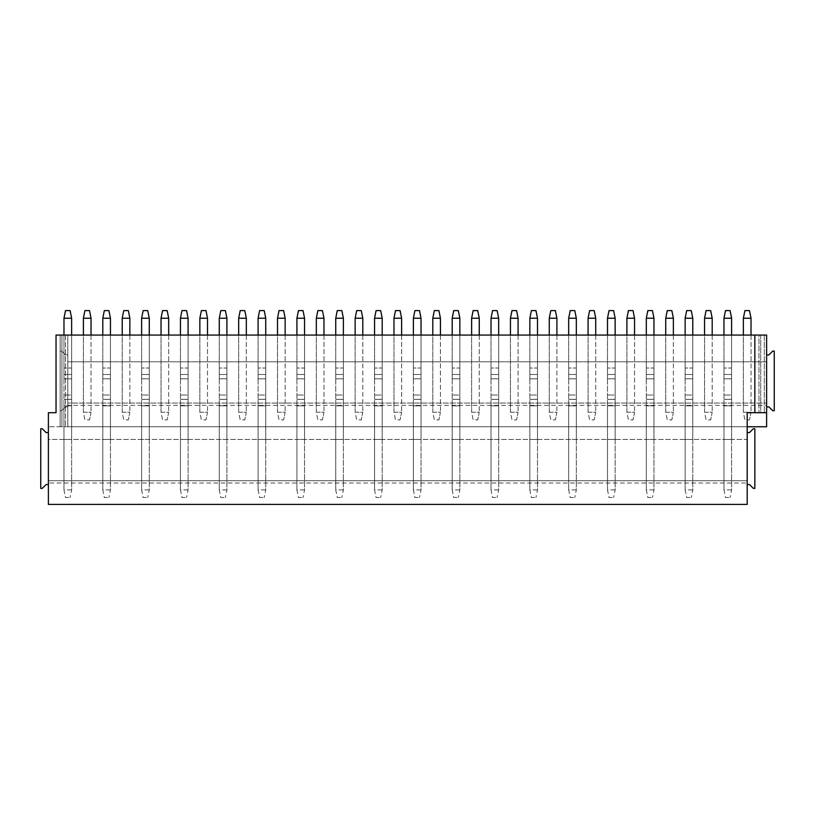 <?xml version="1.0" encoding="UTF-8"?>
<svg xmlns="http://www.w3.org/2000/svg" width="815" height="815" viewBox="0 0 815 815"><rect width="100%" height="100%" fill="white"/><g stroke="black" fill="none" stroke-linecap="round" stroke-linejoin="round"><path stroke-width="0.61" stroke-dasharray="4.08 3.06" d="M48.391 432.571L48.391 484.538L46.098 484.538L42.278 488.358L40.75 488.358L40.75 428.741L42.278 428.741L46.098 432.571L48.391 432.571L48.391 412.696L56.031 412.696L56.031 335.057L67.808 335.057L65.516 335.057L67.808 335.057L67.808 426.754L60.157 426.754L766.609 426.754L766.609 406.889L766.609 426.754L67.808 426.754L67.808 406.889L67.808 426.754L766.609 426.754L766.609 405.361L67.808 405.361L67.808 426.754L67.808 335.057L67.808 426.754L48.391 426.754L747.192 426.754L747.192 484.538L747.192 439.448L48.391 439.448L48.391 504.404L48.391 439.448L747.192 439.448L747.192 484.538L749.484 484.538L753.315 488.358L754.843 488.358L754.843 428.741L753.315 428.741L749.484 432.571L747.192 432.571M65.516 335.057L65.516 426.754L65.516 335.057L61.92 335.057L61.92 426.754L61.92 335.057L60.157 335.057L60.157 426.754L60.157 335.057L65.516 335.057M67.808 361.799L67.808 406.889L67.808 361.799L766.609 361.799L766.609 406.889L766.609 361.799L67.808 361.799M91.035 335.057L91.035 361.799L83.395 361.799L91.035 361.799L91.035 335.057L83.395 335.057L83.395 412.237L84.923 419.878L89.507 419.878L84.923 419.878L83.395 412.237L91.035 412.237L89.507 419.878L91.035 412.237L83.395 412.237L83.395 318.237L91.035 318.237L91.035 412.237L91.035 335.057L83.395 335.057M129.86 335.057L129.86 361.799L122.219 361.799L129.86 361.799L129.86 335.057L122.219 335.057L122.219 412.237L123.748 419.878L128.332 419.878L123.748 419.878L122.219 412.237L129.86 412.237L128.332 419.878L129.86 412.237L122.219 412.237L122.219 318.237L129.86 318.237L129.86 412.237L129.86 335.057L122.219 335.057M168.685 335.057L168.685 361.799L161.034 361.799L168.685 361.799L168.685 335.057L161.034 335.057L161.034 412.237L162.562 419.878L167.157 419.878L162.562 419.878L161.034 412.237L168.685 412.237L167.157 419.878L168.685 412.237L161.034 412.237L161.034 318.237L168.685 318.237L168.685 412.237L168.685 335.057L161.034 335.057M207.499 335.057L207.499 361.799L199.858 361.799L207.499 361.799L207.499 335.057L199.858 335.057L199.858 412.237L201.387 419.878L205.971 419.878L201.387 419.878L199.858 412.237L207.499 412.237L205.971 419.878L207.499 412.237L199.858 412.237L199.858 318.237L207.499 318.237L207.499 412.237L207.499 335.057L199.858 335.057M246.324 335.057L246.324 361.799L238.683 361.799L246.324 361.799L246.324 335.057L238.683 335.057L238.683 412.237L240.211 419.878L244.795 419.878L240.211 419.878L238.683 412.237L246.324 412.237L244.795 419.878L246.324 412.237L238.683 412.237L238.683 318.237L246.324 318.237L246.324 412.237L246.324 335.057L238.683 335.057M285.148 335.057L285.148 361.799L277.507 361.799L285.148 361.799L285.148 335.057L277.507 335.057L277.507 412.237L279.036 419.878L283.62 419.878L279.036 419.878L277.507 412.237L285.148 412.237L283.62 419.878L285.148 412.237L277.507 412.237L277.507 318.237L285.148 318.237L285.148 412.237L285.148 335.057L277.507 335.057M323.973 335.057L323.973 361.799L316.332 361.799L323.973 361.799L323.973 335.057L316.332 335.057L316.332 412.237L317.86 419.878L322.445 419.878L317.86 419.878L316.332 412.237L323.973 412.237L322.445 419.878L323.973 412.237L316.332 412.237L316.332 318.237L323.973 318.237L323.973 412.237L323.973 335.057L316.332 335.057M362.797 335.057L362.797 361.799L355.146 361.799L362.797 361.799L362.797 335.057L355.146 335.057L355.146 412.237L356.675 419.878L361.269 419.878L356.675 419.878L355.146 412.237L362.797 412.237L361.269 419.878L362.797 412.237L355.146 412.237L355.146 318.237L362.797 318.237L362.797 412.237L362.797 335.057L355.146 335.057M401.612 335.057L401.612 361.799L393.971 361.799L401.612 361.799L401.612 335.057L393.971 335.057L393.971 412.237L395.499 419.878L400.084 419.878L395.499 419.878L393.971 412.237L401.612 412.237L400.084 419.878L401.612 412.237L393.971 412.237L393.971 318.237L401.612 318.237L401.612 412.237L401.612 335.057L393.971 335.057M440.436 335.057L440.436 361.799L432.796 361.799L440.436 361.799L440.436 335.057L432.796 335.057L432.796 412.237L434.324 419.878L438.908 419.878L434.324 419.878L432.796 412.237L440.436 412.237L438.908 419.878L440.436 412.237L432.796 412.237L432.796 318.237L440.436 318.237L440.436 412.237L440.436 335.057L432.796 335.057M479.261 335.057L479.261 361.799L471.62 361.799L479.261 361.799L479.261 335.057L471.62 335.057L471.62 412.237L473.148 419.878L477.733 419.878L473.148 419.878L471.62 412.237L479.261 412.237L477.733 419.878L479.261 412.237L471.62 412.237L471.62 318.237L479.261 318.237L479.261 412.237L479.261 335.057L471.62 335.057M518.085 335.057L518.085 361.799L510.445 361.799L518.085 361.799L518.085 335.057L510.445 335.057L510.445 412.237L511.973 419.878L516.557 419.878L511.973 419.878L510.445 412.237L518.085 412.237L516.557 419.878L518.085 412.237L510.445 412.237L510.445 318.237L518.085 318.237L518.085 412.237L518.085 335.057L510.445 335.057M556.91 335.057L556.91 361.799L549.259 361.799L556.91 361.799L556.91 335.057L549.259 335.057L549.259 412.237L550.787 419.878L555.382 419.878L550.787 419.878L549.259 412.237L556.91 412.237L555.382 419.878L556.91 412.237L549.259 412.237L549.259 318.237L556.91 318.237L556.91 412.237L556.91 335.057L549.259 335.057M595.724 335.057L595.724 361.799L588.084 361.799L595.724 361.799L595.724 335.057L588.084 335.057L588.084 412.237L589.612 419.878L594.196 419.878L589.612 419.878L588.084 412.237L595.724 412.237L594.196 419.878L595.724 412.237L588.084 412.237L588.084 318.237L595.724 318.237L595.724 412.237L595.724 335.057L588.084 335.057M634.549 335.057L634.549 361.799L626.908 361.799L634.549 361.799L634.549 335.057L626.908 335.057L626.908 412.237L628.436 419.878L633.021 419.878L628.436 419.878L626.908 412.237L634.549 412.237L633.021 419.878L634.549 412.237L626.908 412.237L626.908 318.237L634.549 318.237L634.549 412.237L634.549 335.057L626.908 335.057M673.373 335.057L673.373 361.799L665.733 361.799L673.373 361.799L673.373 335.057L665.733 335.057L665.733 412.237L667.261 419.878L671.845 419.878L667.261 419.878L665.733 412.237L673.373 412.237L671.845 419.878L673.373 412.237L665.733 412.237L665.733 318.237L673.373 318.237L673.373 412.237L673.373 335.057L665.733 335.057M712.198 335.057L712.198 361.799L704.557 361.799L712.198 361.799L712.198 335.057L704.557 335.057L704.557 412.237L706.085 419.878L710.67 419.878L706.085 419.878L704.557 412.237L712.198 412.237L710.67 419.878L712.198 412.237L704.557 412.237L704.557 318.237L712.198 318.237L712.198 412.237L712.198 335.057L704.557 335.057M751.023 335.057L751.023 361.799L743.372 361.799L751.023 361.799L751.023 335.057L743.372 335.057L743.372 412.237L744.9 419.878L749.484 419.878L744.9 419.878L743.372 412.237L751.023 412.237L749.484 419.878L751.023 412.237L743.372 412.237L743.372 318.237L751.023 318.237L751.023 412.237L751.023 335.057L743.372 335.057M766.609 405.361L766.609 403.068L766.609 406.889L768.902 406.889L772.722 410.709L774.25 410.709L774.25 351.102L772.722 351.102L768.902 354.922L766.609 354.922L766.609 335.057L67.808 335.057L67.808 406.889L67.808 403.068L766.609 403.068L67.808 403.068L67.808 405.361M67.808 406.889L65.516 406.889L61.685 410.709L60.157 410.709L60.157 351.102L61.685 351.102L65.516 354.922L67.808 354.922L65.516 354.922L61.685 351.102L60.157 351.102L60.157 410.709L61.685 410.709L65.516 406.889L67.808 406.889M48.391 484.538L48.391 504.404L747.192 504.404L747.192 483.01L48.391 483.01M760.721 335.057L760.721 412.696L764.317 412.696L758.969 412.696L760.721 412.696L760.721 335.057L764.317 335.057L764.317 412.696L764.317 335.057L758.969 335.057L758.969 412.696L758.969 335.057L760.721 335.057M766.609 412.696L766.609 335.057L764.317 335.057L766.609 335.057L766.609 412.696L747.192 412.696L747.192 426.754M754.843 335.057L754.843 412.696M48.391 504.404L747.192 504.404L48.391 504.404M747.192 484.538L747.192 480.707L48.391 480.707L747.192 480.707L747.192 483.01M71.628 439.448L63.977 439.448L63.977 374.493L63.977 439.448L71.628 439.448L71.628 395.02L63.977 395.02L71.628 395.02L71.628 374.493L71.628 405.819L71.628 399.34L63.977 399.34L71.628 399.34L71.628 378.812L71.628 405.819L63.977 405.819L63.977 489.886L63.977 405.819L71.628 405.819L63.977 405.819L71.628 405.819L71.628 439.448M110.443 439.448L102.802 439.448L102.802 374.493L102.802 439.448L110.443 439.448L110.443 395.02L102.802 395.02L110.443 395.02L110.443 374.493L110.443 405.819L110.443 399.34L102.802 399.34L110.443 399.34L110.443 378.812L110.443 405.819L102.802 405.819L102.802 489.886L102.802 405.819L110.443 405.819L102.802 405.819L110.443 405.819L110.443 439.448M149.267 439.448L141.627 439.448L141.627 374.493L141.627 439.448L149.267 439.448L149.267 395.02L141.627 395.02L149.267 395.02L149.267 374.493L149.267 405.819L149.267 399.34L141.627 399.34L149.267 399.34L149.267 378.812L149.267 405.819L141.627 405.819L141.627 489.886L141.627 405.819L149.267 405.819L141.627 405.819L149.267 405.819L149.267 439.448M188.092 439.448L180.451 439.448L180.451 374.493L180.451 439.448L188.092 439.448L188.092 395.02L180.451 395.02L188.092 395.02L188.092 374.493L188.092 405.819L188.092 399.34L180.451 399.34L188.092 399.34L188.092 378.812L188.092 405.819L180.451 405.819L180.451 489.886L180.451 405.819L188.092 405.819L180.451 405.819L188.092 405.819L188.092 439.448M226.916 439.448L219.276 439.448L219.276 374.493L219.276 439.448L226.916 439.448L226.916 395.02L219.276 395.02L226.916 395.02L226.916 374.493L226.916 405.819L226.916 399.34L219.276 399.34L226.916 399.34L226.916 378.812L226.916 405.819L219.276 405.819L219.276 489.886L219.276 405.819L226.916 405.819L219.276 405.819L226.916 405.819L226.916 439.448M265.741 439.448L258.09 439.448L258.09 374.493L258.09 439.448L265.741 439.448L265.741 395.02L258.09 395.02L265.741 395.02L265.741 374.493L265.741 405.819L265.741 399.34L258.09 399.34L265.741 399.34L265.741 378.812L265.741 405.819L258.09 405.819L258.09 489.886L258.09 405.819L265.741 405.819L258.09 405.819L265.741 405.819L265.741 439.448M304.555 439.448L296.915 439.448L296.915 374.493L296.915 439.448L304.555 439.448L304.555 395.02L296.915 395.02L304.555 395.02L304.555 374.493L304.555 405.819L304.555 399.34L296.915 399.34L304.555 399.34L304.555 378.812L304.555 405.819L296.915 405.819L296.915 489.886L296.915 405.819L304.555 405.819L296.915 405.819L304.555 405.819L304.555 439.448M343.38 439.448L335.739 439.448L335.739 374.493L335.739 439.448L343.38 439.448L343.38 395.02L335.739 395.02L343.38 395.02L343.38 374.493L343.38 405.819L343.38 399.34L335.739 399.34L343.38 399.34L343.38 378.812L343.38 405.819L335.739 405.819L335.739 489.886L335.739 405.819L343.38 405.819L335.739 405.819L343.38 405.819L343.38 439.448M382.204 439.448L374.564 439.448L374.564 374.493L374.564 439.448L382.204 439.448L382.204 395.02L374.564 395.02L382.204 395.02L382.204 374.493L382.204 405.819L382.204 399.34L374.564 399.34L382.204 399.34L382.204 378.812L382.204 405.819L374.564 405.819L374.564 489.886L374.564 405.819L382.204 405.819L374.564 405.819L382.204 405.819L382.204 439.448M421.029 439.448L413.388 439.448L413.388 374.493L413.388 439.448L421.029 439.448L421.029 395.02L413.388 395.02L421.029 395.02L421.029 374.493L421.029 405.819L421.029 399.34L413.388 399.34L421.029 399.34L421.029 378.812L421.029 405.819L413.388 405.819L413.388 489.886L413.388 405.819L421.029 405.819L413.388 405.819L421.029 405.819L421.029 439.448M459.854 439.448L452.203 439.448L452.203 374.493L452.203 439.448L459.854 439.448L459.854 395.02L452.203 395.02L459.854 395.02L459.854 374.493L459.854 405.819L459.854 399.34L452.203 399.34L459.854 399.34L459.854 378.812L459.854 405.819L452.203 405.819L452.203 489.886L452.203 405.819L459.854 405.819L452.203 405.819L459.854 405.819L459.854 439.448M498.668 439.448L491.027 439.448L491.027 374.493L491.027 439.448L498.668 439.448L498.668 395.02L491.027 395.02L498.668 395.02L498.668 374.493L498.668 405.819L498.668 399.34L491.027 399.34L498.668 399.34L498.668 378.812L498.668 405.819L491.027 405.819L491.027 489.886L491.027 405.819L498.668 405.819L491.027 405.819L498.668 405.819L498.668 439.448M537.493 439.448L529.852 439.448L529.852 374.493L529.852 439.448L537.493 439.448L537.493 395.02L529.852 395.02L537.493 395.02L537.493 374.493L537.493 405.819L537.493 399.34L529.852 399.34L537.493 399.34L537.493 378.812L537.493 405.819L529.852 405.819L529.852 489.886L529.852 405.819L537.493 405.819L529.852 405.819L537.493 405.819L537.493 439.448M576.317 439.448L568.676 439.448L568.676 374.493L568.676 439.448L576.317 439.448L576.317 395.02L568.676 395.02L576.317 395.02L576.317 374.493L576.317 405.819L576.317 399.34L568.676 399.34L576.317 399.34L576.317 378.812L576.317 405.819L568.676 405.819L568.676 489.886L568.676 405.819L576.317 405.819L568.676 405.819L576.317 405.819L576.317 439.448M615.142 439.448L607.501 439.448L607.501 374.493L607.501 439.448L615.142 439.448L615.142 395.02L607.501 395.02L615.142 395.02L615.142 374.493L615.142 405.819L615.142 399.34L607.501 399.34L615.142 399.34L615.142 378.812L615.142 405.819L607.501 405.819L607.501 489.886L607.501 405.819L615.142 405.819L607.501 405.819L615.142 405.819L615.142 439.448M653.966 439.448L646.315 439.448L646.315 374.493L646.315 439.448L653.966 439.448L653.966 395.02L646.315 395.02L653.966 395.02L653.966 374.493L653.966 405.819L653.966 399.34L646.315 399.34L653.966 399.34L653.966 378.812L653.966 405.819L646.315 405.819L646.315 489.886L646.315 405.819L653.966 405.819L646.315 405.819L653.966 405.819L653.966 439.448M692.781 439.448L685.14 439.448L685.14 374.493L685.14 439.448L692.781 439.448L692.781 395.02L685.14 395.02L692.781 395.02L692.781 374.493L692.781 405.819L692.781 399.34L685.14 399.34L692.781 399.34L692.781 378.812L692.781 405.819L685.14 405.819L685.14 489.886L685.14 405.819L692.781 405.819L685.14 405.819L692.781 405.819L692.781 439.448M731.605 439.448L723.965 439.448L723.965 374.493L723.965 439.448L731.605 439.448L731.605 395.02L723.965 395.02L731.605 395.02L731.605 374.493L731.605 405.819L731.605 399.34L723.965 399.34L731.605 399.34L731.605 378.812L731.605 405.819L723.965 405.819L723.965 489.886L723.965 405.819L731.605 405.819L723.965 405.819L731.605 405.819L731.605 439.448M766.609 354.922L766.609 406.889M71.628 335.057L71.628 368.013L71.628 335.057L63.977 335.057L63.977 378.812L63.977 318.237L71.628 318.237L71.628 374.493L63.977 374.493L71.628 374.493L71.628 368.013L71.628 378.812L63.977 378.812L71.628 378.812L71.628 368.013L63.977 368.013L71.628 368.013L63.977 368.013L71.628 368.013L71.628 335.057L63.977 335.057M110.443 335.057L110.443 368.013L110.443 335.057L102.802 335.057L102.802 378.812L102.802 318.237L110.443 318.237L110.443 374.493L102.802 374.493L110.443 374.493L110.443 368.013L110.443 378.812L102.802 378.812L110.443 378.812L110.443 368.013L102.802 368.013L110.443 368.013L102.802 368.013L110.443 368.013L110.443 335.057L102.802 335.057M149.267 335.057L149.267 368.013L149.267 335.057L141.627 335.057L141.627 378.812L141.627 318.237L149.267 318.237L149.267 374.493L141.627 374.493L149.267 374.493L149.267 368.013L149.267 378.812L141.627 378.812L149.267 378.812L149.267 368.013L141.627 368.013L149.267 368.013L141.627 368.013L149.267 368.013L149.267 335.057L141.627 335.057M188.092 335.057L188.092 368.013L188.092 335.057L180.451 335.057L180.451 378.812L180.451 318.237L188.092 318.237L188.092 374.493L180.451 374.493L188.092 374.493L188.092 368.013L188.092 378.812L180.451 378.812L188.092 378.812L188.092 368.013L180.451 368.013L188.092 368.013L180.451 368.013L188.092 368.013L188.092 335.057L180.451 335.057M226.916 335.057L226.916 368.013L226.916 335.057L219.276 335.057L219.276 378.812L219.276 318.237L226.916 318.237L226.916 374.493L219.276 374.493L226.916 374.493L226.916 368.013L226.916 378.812L219.276 378.812L226.916 378.812L226.916 368.013L219.276 368.013L226.916 368.013L219.276 368.013L226.916 368.013L226.916 335.057L219.276 335.057M265.741 335.057L265.741 368.013L265.741 335.057L258.09 335.057L258.09 378.812L258.09 318.237L265.741 318.237L265.741 374.493L258.09 374.493L265.741 374.493L265.741 368.013L265.741 378.812L258.09 378.812L265.741 378.812L265.741 368.013L258.09 368.013L265.741 368.013L258.09 368.013L265.741 368.013L265.741 335.057L258.09 335.057M304.555 335.057L304.555 368.013L304.555 335.057L296.915 335.057L296.915 378.812L296.915 318.237L304.555 318.237L304.555 374.493L296.915 374.493L304.555 374.493L304.555 368.013L304.555 378.812L296.915 378.812L304.555 378.812L304.555 368.013L296.915 368.013L304.555 368.013L296.915 368.013L304.555 368.013L304.555 335.057L296.915 335.057M343.38 335.057L343.38 368.013L343.38 335.057L335.739 335.057L335.739 378.812L335.739 318.237L343.38 318.237L343.38 374.493L335.739 374.493L343.38 374.493L343.38 368.013L343.38 378.812L335.739 378.812L343.38 378.812L343.38 368.013L335.739 368.013L343.38 368.013L335.739 368.013L343.38 368.013L343.38 335.057L335.739 335.057M382.204 335.057L382.204 368.013L382.204 335.057L374.564 335.057L374.564 378.812L374.564 318.237L382.204 318.237L382.204 374.493L374.564 374.493L382.204 374.493L382.204 368.013L382.204 378.812L374.564 378.812L382.204 378.812L382.204 368.013L374.564 368.013L382.204 368.013L374.564 368.013L382.204 368.013L382.204 335.057L374.564 335.057M421.029 335.057L421.029 368.013L421.029 335.057L413.388 335.057L413.388 378.812L413.388 318.237L421.029 318.237L421.029 374.493L413.388 374.493L421.029 374.493L421.029 368.013L421.029 378.812L413.388 378.812L421.029 378.812L421.029 368.013L413.388 368.013L421.029 368.013L413.388 368.013L421.029 368.013L421.029 335.057L413.388 335.057M459.854 335.057L459.854 368.013L459.854 335.057L452.203 335.057L452.203 378.812L452.203 318.237L459.854 318.237L459.854 374.493L452.203 374.493L459.854 374.493L459.854 368.013L459.854 378.812L452.203 378.812L459.854 378.812L459.854 368.013L452.203 368.013L459.854 368.013L452.203 368.013L459.854 368.013L459.854 335.057L452.203 335.057M498.668 335.057L498.668 368.013L498.668 335.057L491.027 335.057L491.027 378.812L491.027 318.237L498.668 318.237L498.668 374.493L491.027 374.493L498.668 374.493L498.668 368.013L498.668 378.812L491.027 378.812L498.668 378.812L498.668 368.013L491.027 368.013L498.668 368.013L491.027 368.013L498.668 368.013L498.668 335.057L491.027 335.057M537.493 335.057L537.493 368.013L537.493 335.057L529.852 335.057L529.852 378.812L529.852 318.237L537.493 318.237L537.493 374.493L529.852 374.493L537.493 374.493L537.493 368.013L537.493 378.812L529.852 378.812L537.493 378.812L537.493 368.013L529.852 368.013L537.493 368.013L529.852 368.013L537.493 368.013L537.493 335.057L529.852 335.057M576.317 335.057L576.317 368.013L576.317 335.057L568.676 335.057L568.676 378.812L568.676 318.237L576.317 318.237L576.317 374.493L568.676 374.493L576.317 374.493L576.317 368.013L576.317 378.812L568.676 378.812L576.317 378.812L576.317 368.013L568.676 368.013L576.317 368.013L568.676 368.013L576.317 368.013L576.317 335.057L568.676 335.057M615.142 335.057L615.142 368.013L615.142 335.057L607.501 335.057L607.501 378.812L607.501 318.237L615.142 318.237L615.142 374.493L607.501 374.493L615.142 374.493L615.142 368.013L615.142 378.812L607.501 378.812L615.142 378.812L615.142 368.013L607.501 368.013L615.142 368.013L607.501 368.013L615.142 368.013L615.142 335.057L607.501 335.057M653.966 335.057L653.966 368.013L653.966 335.057L646.315 335.057L646.315 378.812L646.315 318.237L653.966 318.237L653.966 374.493L646.315 374.493L653.966 374.493L653.966 368.013L653.966 378.812L646.315 378.812L653.966 378.812L653.966 368.013L646.315 368.013L653.966 368.013L646.315 368.013L653.966 368.013L653.966 335.057L646.315 335.057M692.781 335.057L692.781 368.013L692.781 335.057L685.14 335.057L685.14 378.812L685.14 318.237L692.781 318.237L692.781 374.493L685.14 374.493L692.781 374.493L692.781 368.013L692.781 378.812L685.14 378.812L692.781 378.812L692.781 368.013L685.14 368.013L692.781 368.013L685.14 368.013L692.781 368.013L692.781 335.057L685.14 335.057M731.605 335.057L731.605 368.013L731.605 335.057L723.965 335.057L723.965 378.812L723.965 318.237L731.605 318.237L731.605 374.493L723.965 374.493L731.605 374.493L731.605 368.013L731.605 378.812L723.965 378.812L731.605 378.812L731.605 368.013L723.965 368.013L731.605 368.013L723.965 368.013L731.605 368.013L731.605 335.057L723.965 335.057M83.395 318.237L84.923 310.596L89.507 310.596L91.035 318.237M71.628 489.886L63.977 489.886L65.516 497.527L70.1 497.527L65.516 497.527L63.977 489.886L71.628 489.886L71.628 405.819L71.628 489.886L70.1 497.527L71.628 489.886M63.977 318.237L65.516 310.596L70.1 310.596L71.628 318.237M122.219 318.237L123.748 310.596L128.332 310.596L129.86 318.237M110.443 489.886L102.802 489.886L104.33 497.527L108.915 497.527L104.33 497.527L102.802 489.886L110.443 489.886L110.443 405.819L110.443 489.886L108.915 497.527L110.443 489.886M102.802 318.237L104.33 310.596L108.915 310.596L110.443 318.237M161.034 318.237L162.562 310.596L167.157 310.596L168.685 318.237M149.267 489.886L141.627 489.886L143.155 497.527L147.739 497.527L143.155 497.527L141.627 489.886L149.267 489.886L149.267 405.819L149.267 489.886L147.739 497.527L149.267 489.886M141.627 318.237L143.155 310.596L147.739 310.596L149.267 318.237M199.858 318.237L201.387 310.596L205.971 310.596L207.499 318.237M188.092 489.886L180.451 489.886L181.979 497.527L186.564 497.527L181.979 497.527L180.451 489.886L188.092 489.886L188.092 405.819L188.092 489.886L186.564 497.527L188.092 489.886M180.451 318.237L181.979 310.596L186.564 310.596L188.092 318.237M238.683 318.237L240.211 310.596L244.795 310.596L246.324 318.237M226.916 489.886L219.276 489.886L220.804 497.527L225.388 497.527L220.804 497.527L219.276 489.886L226.916 489.886L226.916 405.819L226.916 489.886L225.388 497.527L226.916 489.886M219.276 318.237L220.804 310.596L225.388 310.596L226.916 318.237M277.507 318.237L279.036 310.596L283.62 310.596L285.148 318.237M265.741 489.886L258.09 489.886L259.618 497.527L264.213 497.527L259.618 497.527L258.09 489.886L265.741 489.886L265.741 405.819L265.741 489.886L264.213 497.527L265.741 489.886M258.09 318.237L259.618 310.596L264.213 310.596L265.741 318.237M316.332 318.237L317.86 310.596L322.445 310.596L323.973 318.237M304.555 489.886L296.915 489.886L298.443 497.527L303.027 497.527L298.443 497.527L296.915 489.886L304.555 489.886L304.555 405.819L304.555 489.886L303.027 497.527L304.555 489.886M296.915 318.237L298.443 310.596L303.027 310.596L304.555 318.237M355.146 318.237L356.675 310.596L361.269 310.596L362.797 318.237M343.38 489.886L335.739 489.886L337.267 497.527L341.852 497.527L337.267 497.527L335.739 489.886L343.38 489.886L343.38 405.819L343.38 489.886L341.852 497.527L343.38 489.886M335.739 318.237L337.267 310.596L341.852 310.596L343.38 318.237M393.971 318.237L395.499 310.596L400.084 310.596L401.612 318.237M382.204 489.886L374.564 489.886L376.092 497.527L380.676 497.527L376.092 497.527L374.564 489.886L382.204 489.886L382.204 405.819L382.204 489.886L380.676 497.527L382.204 489.886M374.564 318.237L376.092 310.596L380.676 310.596L382.204 318.237M432.796 318.237L434.324 310.596L438.908 310.596L440.436 318.237M421.029 489.886L413.388 489.886L414.916 497.527L419.501 497.527L414.916 497.527L413.388 489.886L421.029 489.886L421.029 405.819L421.029 489.886L419.501 497.527L421.029 489.886M413.388 318.237L414.916 310.596L419.501 310.596L421.029 318.237M471.62 318.237L473.148 310.596L477.733 310.596L479.261 318.237M459.854 489.886L452.203 489.886L453.731 497.527L458.325 497.527L453.731 497.527L452.203 489.886L459.854 489.886L459.854 405.819L459.854 489.886L458.325 497.527L459.854 489.886M452.203 318.237L453.731 310.596L458.325 310.596L459.854 318.237M510.445 318.237L511.973 310.596L516.557 310.596L518.085 318.237M498.668 489.886L491.027 489.886L492.555 497.527L497.14 497.527L492.555 497.527L491.027 489.886L498.668 489.886L498.668 405.819L498.668 489.886L497.14 497.527L498.668 489.886M491.027 318.237L492.555 310.596L497.14 310.596L498.668 318.237M549.259 318.237L550.787 310.596L555.382 310.596L556.91 318.237M537.493 489.886L529.852 489.886L531.38 497.527L535.964 497.527L531.38 497.527L529.852 489.886L537.493 489.886L537.493 405.819L537.493 489.886L535.964 497.527L537.493 489.886M529.852 318.237L531.38 310.596L535.964 310.596L537.493 318.237M588.084 318.237L589.612 310.596L594.196 310.596L595.724 318.237M576.317 489.886L568.676 489.886L570.205 497.527L574.789 497.527L570.205 497.527L568.676 489.886L576.317 489.886L576.317 405.819L576.317 489.886L574.789 497.527L576.317 489.886M568.676 318.237L570.205 310.596L574.789 310.596L576.317 318.237M626.908 318.237L628.436 310.596L633.021 310.596L634.549 318.237M615.142 489.886L607.501 489.886L609.029 497.527L613.614 497.527L609.029 497.527L607.501 489.886L615.142 489.886L615.142 405.819L615.142 489.886L613.614 497.527L615.142 489.886M607.501 318.237L609.029 310.596L613.614 310.596L615.142 318.237M665.733 318.237L667.261 310.596L671.845 310.596L673.373 318.237M653.966 489.886L646.315 489.886L647.843 497.527L652.438 497.527L647.843 497.527L646.315 489.886L653.966 489.886L653.966 405.819L653.966 489.886L652.438 497.527L653.966 489.886M646.315 318.237L647.843 310.596L652.438 310.596L653.966 318.237M704.557 318.237L706.085 310.596L710.67 310.596L712.198 318.237M692.781 489.886L685.14 489.886L686.668 497.527L691.252 497.527L686.668 497.527L685.14 489.886L692.781 489.886L692.781 405.819L692.781 489.886L691.252 497.527L692.781 489.886M685.14 318.237L686.668 310.596L691.252 310.596L692.781 318.237M743.372 318.237L744.9 310.596L749.484 310.596L751.023 318.237M731.605 489.886L723.965 489.886L725.493 497.527L730.077 497.527L725.493 497.527L723.965 489.886L731.605 489.886L731.605 405.819L731.605 489.886L730.077 497.527L731.605 489.886M723.965 318.237L725.493 310.596L730.077 310.596L731.605 318.237"/><path stroke-width="1.22" d="M766.609 412.696L766.609 335.057L56.031 335.057L56.031 412.696L48.391 412.696L48.391 504.404L747.192 504.404L747.192 412.696L766.609 412.696L766.609 426.754L747.192 426.754M754.843 335.057L754.843 412.696M48.391 484.538L46.098 484.538L42.278 488.358L40.75 488.358L40.75 428.741L42.278 428.741L46.098 432.571L48.391 432.571M747.192 484.538L749.484 484.538L753.315 488.358L754.843 488.358L754.843 428.741L753.315 428.741L749.484 432.571L747.192 432.571M766.609 406.889L768.902 406.889L772.722 410.709L774.25 410.709L774.25 351.102L772.722 351.102L768.902 354.922L766.609 354.922M83.395 335.057L83.395 318.237L84.923 310.596L89.507 310.596L91.035 318.237L91.035 335.057M83.395 318.237L91.035 318.237M63.977 318.237L71.628 318.237L70.1 310.596L65.516 310.596L63.977 318.237L63.977 335.057M71.628 318.237L71.628 335.057M122.219 335.057L122.219 318.237L123.748 310.596L128.332 310.596L129.86 318.237L129.86 335.057M122.219 318.237L129.86 318.237M102.802 318.237L110.443 318.237L108.915 310.596L104.33 310.596L102.802 318.237L102.802 335.057M110.443 318.237L110.443 335.057M161.034 335.057L161.034 318.237L162.562 310.596L167.157 310.596L168.685 318.237L168.685 335.057M161.034 318.237L168.685 318.237M141.627 318.237L149.267 318.237L147.739 310.596L143.155 310.596L141.627 318.237L141.627 335.057M149.267 318.237L149.267 335.057M199.858 335.057L199.858 318.237L201.387 310.596L205.971 310.596L207.499 318.237L207.499 335.057M199.858 318.237L207.499 318.237M180.451 318.237L188.092 318.237L186.564 310.596L181.979 310.596L180.451 318.237L180.451 335.057M188.092 318.237L188.092 335.057M238.683 335.057L238.683 318.237L240.211 310.596L244.795 310.596L246.324 318.237L246.324 335.057M238.683 318.237L246.324 318.237M219.276 318.237L226.916 318.237L225.388 310.596L220.804 310.596L219.276 318.237L219.276 335.057M226.916 318.237L226.916 335.057M277.507 335.057L277.507 318.237L279.036 310.596L283.62 310.596L285.148 318.237L285.148 335.057M277.507 318.237L285.148 318.237M258.09 318.237L265.741 318.237L264.213 310.596L259.618 310.596L258.09 318.237L258.09 335.057M265.741 318.237L265.741 335.057M316.332 335.057L316.332 318.237L317.86 310.596L322.445 310.596L323.973 318.237L323.973 335.057M316.332 318.237L323.973 318.237M296.915 318.237L304.555 318.237L303.027 310.596L298.443 310.596L296.915 318.237L296.915 335.057M304.555 318.237L304.555 335.057M355.146 335.057L355.146 318.237L356.675 310.596L361.269 310.596L362.797 318.237L362.797 335.057M355.146 318.237L362.797 318.237M335.739 318.237L343.38 318.237L341.852 310.596L337.267 310.596L335.739 318.237L335.739 335.057M343.38 318.237L343.38 335.057M393.971 335.057L393.971 318.237L395.499 310.596L400.084 310.596L401.612 318.237L401.612 335.057M393.971 318.237L401.612 318.237M374.564 318.237L382.204 318.237L380.676 310.596L376.092 310.596L374.564 318.237L374.564 335.057M382.204 318.237L382.204 335.057M432.796 335.057L432.796 318.237L434.324 310.596L438.908 310.596L440.436 318.237L440.436 335.057M432.796 318.237L440.436 318.237M413.388 318.237L421.029 318.237L419.501 310.596L414.916 310.596L413.388 318.237L413.388 335.057M421.029 318.237L421.029 335.057M471.62 335.057L471.62 318.237L473.148 310.596L477.733 310.596L479.261 318.237L479.261 335.057M471.62 318.237L479.261 318.237M452.203 318.237L459.854 318.237L458.325 310.596L453.731 310.596L452.203 318.237L452.203 335.057M459.854 318.237L459.854 335.057M510.445 335.057L510.445 318.237L511.973 310.596L516.557 310.596L518.085 318.237L518.085 335.057M510.445 318.237L518.085 318.237M491.027 318.237L498.668 318.237L497.14 310.596L492.555 310.596L491.027 318.237L491.027 335.057M498.668 318.237L498.668 335.057M549.259 335.057L549.259 318.237L550.787 310.596L555.382 310.596L556.91 318.237L556.91 335.057M549.259 318.237L556.91 318.237M529.852 318.237L537.493 318.237L535.964 310.596L531.38 310.596L529.852 318.237L529.852 335.057M537.493 318.237L537.493 335.057M588.084 335.057L588.084 318.237L589.612 310.596L594.196 310.596L595.724 318.237L595.724 335.057M588.084 318.237L595.724 318.237M568.676 318.237L576.317 318.237L574.789 310.596L570.205 310.596L568.676 318.237L568.676 335.057M576.317 318.237L576.317 335.057M626.908 335.057L626.908 318.237L628.436 310.596L633.021 310.596L634.549 318.237L634.549 335.057M626.908 318.237L634.549 318.237M607.501 318.237L615.142 318.237L613.614 310.596L609.029 310.596L607.501 318.237L607.501 335.057M615.142 318.237L615.142 335.057M665.733 335.057L665.733 318.237L667.261 310.596L671.845 310.596L673.373 318.237L673.373 335.057M665.733 318.237L673.373 318.237M646.315 318.237L653.966 318.237L652.438 310.596L647.843 310.596L646.315 318.237L646.315 335.057M653.966 318.237L653.966 335.057M704.557 335.057L704.557 318.237L706.085 310.596L710.67 310.596L712.198 318.237L712.198 335.057M704.557 318.237L712.198 318.237M685.14 318.237L692.781 318.237L691.252 310.596L686.668 310.596L685.14 318.237L685.14 335.057M692.781 318.237L692.781 335.057M743.372 335.057L743.372 318.237L744.9 310.596L749.484 310.596L751.023 318.237L751.023 335.057M743.372 318.237L751.023 318.237M723.965 318.237L731.605 318.237L730.077 310.596L725.493 310.596L723.965 318.237L723.965 335.057M731.605 318.237L731.605 335.057"/></g></svg>
